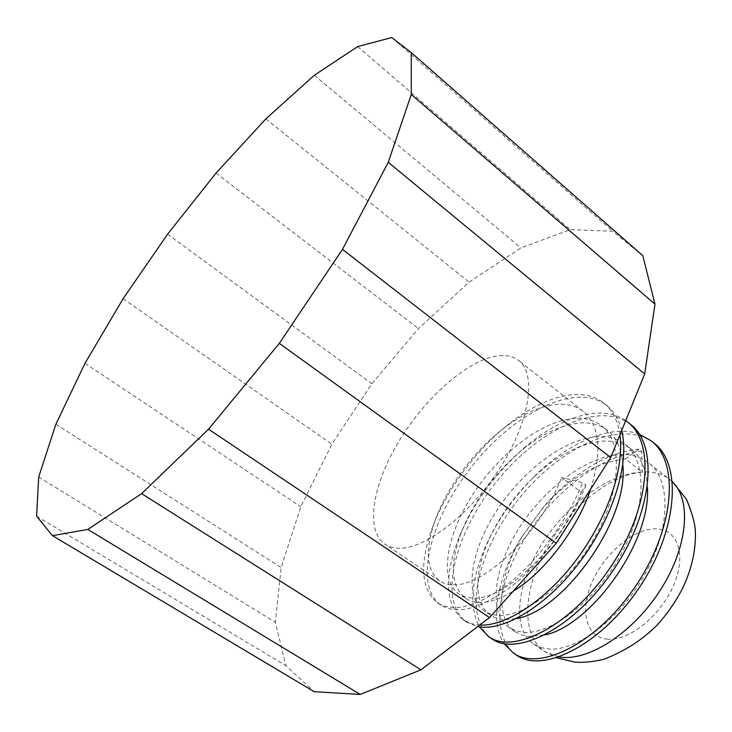 <?xml version="1.0" encoding="UTF-8"?>
<svg xmlns="http://www.w3.org/2000/svg" width="732" height="732" viewBox="0 0 732 732"><rect width="100%" height="100%" fill="white"/><g stroke="black" fill="none" stroke-linecap="round" stroke-linejoin="round"><path stroke-width="0.55" stroke-dasharray="3.66 2.75" d="M622.841 464.866C621.733 449.183 616.619 437.709 607.478 430.434C599.645 424.542 590.257 422.062 579.323 423.023C559.632 425.21 539.319 435.22 518.384 453.062C493.103 475.471 474.437 500.999 462.386 529.657C449.402 562.908 450.39 585.774 465.351 598.227C469.523 600.99 474.501 602.39 480.284 602.409C489.726 602.473 500.743 598.684 513.352 591.053M672.47 481.848L669.716 479.423C662.213 473.677 653.026 471.225 642.156 472.067L641.836 451.415L639.054 449.219L625.357 458.955L642.156 472.067C607.56 473.65 565.415 505.711 540.664 545.981C516.49 585.344 511.851 629.355 533.637 644.105L541.012 647.61L549.522 649.083C577.502 650.739 620.864 618.686 645.899 572.552C670.722 527.626 671.079 479.469 648.589 462.789C640.454 456.649 630.828 453.904 619.702 454.545C585.408 456.64 543.217 489.278 518.055 529.803C493.469 569.414 488.07 613.379 509.262 627.717L516.453 631.094L524.817 632.421C552.34 633.592 595.665 600.826 621.084 554.261C646.283 508.905 647.308 460.739 625.274 444.443C617.314 438.441 607.825 435.851 596.8 436.665C562.826 439.31 520.58 472.515 494.997 513.297C469.99 553.163 463.804 597.074 484.364 611C488.637 613.837 493.707 615.301 499.572 615.411C526.628 616.079 569.889 582.562 595.711 535.559C621.294 489.763 623.024 441.616 601.484 425.713C593.698 419.857 584.346 417.423 573.44 418.43C539.786 421.623 497.513 455.441 471.481 496.479C446.053 536.602 439.054 580.439 458.946 593.927C463.091 596.672 468.032 598.035 473.787 598.026C504.586 599.819 559.962 548.405 581.29 492.206L561.627 477.429L582.663 482.681L585.966 485.17L581.29 492.206M590.77 488.93C602.308 451.315 599.819 425.475 583.303 411.411C575.654 405.656 566.422 403.359 555.597 404.494C538.752 406.516 520.919 414.852 502.088 429.51C472.964 452.248 445.953 489.186 434.918 520.974C424.825 550.281 426.363 570.246 439.529 580.879C443.555 583.55 448.414 584.841 454.087 584.74C484.392 586.058 539.813 533.884 561.627 477.429M399.928 548.231C393.999 548.277 389.003 546.941 384.931 544.205C365.204 530.627 372.304 486.167 397.604 443.446C422.812 400.66 463.667 363.008 494.091 356.484C504.156 354.389 512.336 355.734 518.631 360.51C536.538 373.842 530.325 419.619 501.1 466.138C472.058 512.702 426.802 548.387 399.928 548.231M625.357 458.955C596.507 462.002 568.837 478.554 542.339 508.612L522.099 536.583C498.757 575.279 494.237 618.201 515.401 631.844L521.523 634.891L528.541 636.437L545.001 634.928M647.399 487.521C646.658 469.907 641.241 457.088 631.149 449.073C623.142 443.034 613.617 440.399 602.573 441.167C579.222 443.638 555.853 456.054 532.466 478.408C514.614 495.903 500.697 515.035 490.724 535.797C473.997 570.475 473.073 603.497 490.641 615.209C494.951 618.073 500.048 619.565 505.931 619.693L516.527 618.558M38.695 477.035L275.378 622.301L285.864 665.672L314.193 691.685M36.6 516.216L285.864 665.672M642.815 255.688L612.711 231.211L570.292 229.647L520.909 247.901L469.102 282.14L418.448 328.595L371.865 383.733L331.861 444.233L300.806 506.754L281.143 567.574L275.378 622.301M391.712 37.542L612.711 231.211M357.683 46.601L570.292 229.647M314.275 75.286L520.909 247.901M265.872 118.886L469.102 282.14M216.022 173.109L418.448 328.595M167.591 234.203L371.865 383.733M123.086 298.738L331.861 444.233M84.967 363.347L300.806 506.754M55.861 424.276L281.143 567.574M639.054 449.219C608.356 451.058 571.042 474.565 543.519 507.056L520.928 538.313C497.293 577.264 489.067 621.752 504.156 643.675M639.448 434.25C611.888 423.544 569.221 442.201 536.227 474.611C515.85 494.612 499.874 516.609 488.281 540.582C471.326 577.026 468.343 605.785 479.35 626.857M625.714 420.635C601.484 403.323 559.696 417.185 523.92 448.112C494.969 473.796 473.467 503.268 459.403 536.529C443.592 576.725 444.955 604.559 463.502 620.05L470.996 623.572L479.707 625.064M619.922 434.863C617.854 420.653 612.455 410.03 603.726 403.003C581.949 385.627 544.37 396.103 509.106 423.801C475.681 449.96 444.626 492.462 431.642 529.602C419.28 565.232 421.284 589.681 437.681 602.948C454.151 613.087 477.987 606.489 509.188 583.157C537.7 560.785 567.556 520.333 582.663 482.681M641.836 451.415C601.384 454.252 552.66 492.444 524.085 539.722C496.168 585.948 490.623 637.755 516.6 655.213M653.996 443.107C621.029 417.524 558.351 448.258 517.68 500.331C476.669 552.038 462.34 618.567 491.904 638.853M630.618 424.45C598.364 399.462 535.934 431.166 494.859 483.715C453.447 535.906 438.029 602.445 466.687 622.154L477.722 626.574M621.715 430.471C619.034 419.665 614.047 411.302 606.746 405.409C575.242 381.043 513.086 413.754 471.582 466.778C429.766 519.464 413.214 585.993 440.938 605.108C457.473 615.283 481.354 608.75 512.565 585.49C541.085 563.183 570.914 522.794 585.966 485.17M642.156 472.067C609.308 474.812 568.49 508.493 545.816 549.503C523.023 590.431 520.882 635.257 544.535 651.416L559.23 656.988M607.789 639.164C585.92 637.599 579.479 610.625 591.978 582.379C604.174 554.097 632.585 529.428 654.591 528.852C676.761 527.827 686.955 553.209 674.126 584.063C661.618 614.926 629.447 641.186 607.789 639.164M533.637 644.105L544.535 651.416L556.741 657.821M465.351 598.227L458.946 593.927M439.529 580.879L384.931 544.205M515.401 631.844L509.262 627.717M490.641 615.209L484.364 611M672.452 481.702L648.589 462.789M631.149 449.073L625.274 444.443M607.478 430.434L601.484 425.713M583.303 411.411L518.631 360.51M463.502 620.05L466.687 622.154M603.726 403.003L606.746 405.409M437.681 602.948L440.938 605.108M542.339 508.612L543.519 507.056M522.099 536.583L520.928 538.313M532.466 478.408L536.227 474.611M490.724 535.797L488.281 540.582M518.384 453.062L523.92 448.112M462.386 529.657L459.403 536.529M502.088 429.51L509.106 423.801M434.918 520.974L431.642 529.602"/><path stroke-width="1.1" d="M545.001 634.928C590.642 625.503 651.297 542.083 647.399 487.521M516.527 618.558C562.771 611.275 628.88 520.397 622.841 464.866M513.352 591.053C543.601 573.248 577.612 528.952 590.77 488.93M38.695 477.035L36.6 516.216L52.457 535.668L314.193 691.685L360.236 694.458L420.927 669.817L489.543 617.579L556.293 543.217L610.689 457.564L644.709 373.933L654.966 304.137L642.815 255.688L411.265 52.585L391.712 37.542L357.683 46.601L314.275 75.286L265.872 118.886L216.022 173.109L167.591 234.203L123.086 298.738L84.967 363.347L55.861 424.276L38.695 477.035M52.457 535.668L87.84 529.428L360.236 694.458M87.84 529.428L141.605 493.652L420.927 669.817M141.605 493.652L208.538 429.181L489.543 617.579M208.538 429.181L279.295 343.372L556.293 543.217M279.295 343.372L342.485 249.374L610.689 457.564M342.485 249.374L388.262 162.303L644.709 373.933M388.262 162.303L411.265 94.501L654.966 304.137M411.265 94.501L411.265 52.585M504.156 643.675L513.535 653.182C539.145 671.637 597.074 643.638 635.586 586.131C674.483 529.044 679.808 462.066 651.105 440.792L639.448 434.25M479.35 626.857L488.775 636.785C513.635 654.774 571.253 625.823 610.195 567.648C649.504 509.893 655.753 442.842 627.663 422.099L625.714 420.635M479.707 625.064C505.098 626.574 545.066 601.301 575.8 560.566C607.221 518.796 624.597 468.901 619.922 434.863M513.535 653.182L516.6 655.213C542.293 673.724 600.258 645.834 638.716 588.409C677.567 531.414 682.773 464.436 653.996 443.107L651.105 440.792M488.775 636.785L491.904 638.853C516.856 656.906 574.519 628.074 613.398 569.981C652.66 512.308 658.791 445.276 630.618 424.45L627.663 422.099M477.722 626.574C502.655 631.963 546.163 606.654 579.113 562.908C612.83 518.311 629.959 463.859 621.715 430.471M559.23 656.988L561.691 657.281C590.806 660.438 634.809 631.094 661.335 588.537C688.034 546.045 691.584 499.993 672.47 481.848M556.741 657.821L575.077 662.158C583.862 662.689 593.423 661.746 603.772 659.331C624.094 651.471 641.561 640.39 656.174 626.08C666.779 614.624 675.599 601.979 682.654 588.153C691.584 569.441 695.839 550.775 695.4 532.146C695.235 524.313 692.271 513.388 686.506 499.38L672.452 481.702"/></g></svg>

